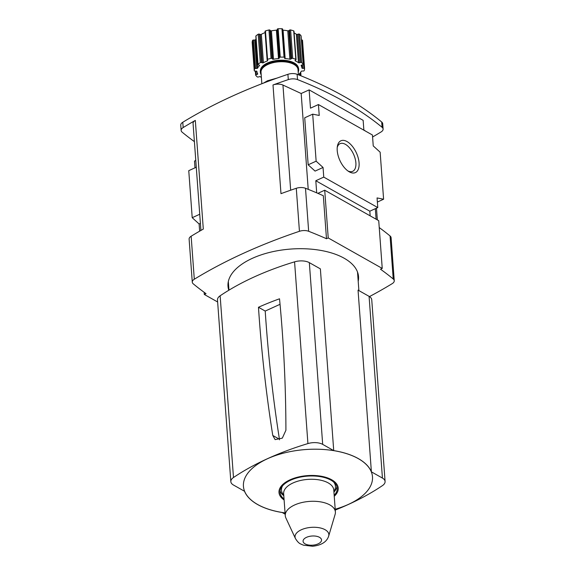 <?xml version="1.0" encoding="UTF-8"?>
<svg xmlns="http://www.w3.org/2000/svg" width="575" height="575" viewBox="0 0 575 575"><rect width="100%" height="100%" fill="white"/><g stroke="black" fill="none" stroke-linecap="round" stroke-linejoin="round"><path stroke-width="0.86" d="M260.425 70.208A19.076 9.466 -4.2 0 1 260.849 68.669A19.076 9.466 -4.2 0 1 267.49 62.998A19.076 9.466 -4.2 0 1 297.642 65.974A19.076 9.466 -4.2 0 1 298.296 67.426M261.388 77.445A22.569 11.198 -4.2 0 1 260.403 76.784A0.812 0.403 -4.2 0 0 259.39 76.691L258.261 77A0.812 0.403 -4.2 0 1 257.226 76.877A25.235 12.521 -4.2 0 1 255.681 75.217A0.812 0.403 -4.2 0 1 255.638 75.102A0.812 0.403 -4.2 0 1 256.119 74.692L257.241 74.383A0.812 0.403 -4.2 0 0 257.722 73.974A0.812 0.403 -4.2 0 0 257.701 73.888A22.569 11.198 -4.2 0 1 256.924 71.437A0.812 0.403 -4.2 0 0 256.198 71.092L254.977 71.092A0.812 0.403 -4.2 0 1 254.258 70.747A0.812 0.403 -4.2 0 1 254.258 70.718A25.235 12.521 -4.2 0 1 254.667 68.806A0.812 0.403 -4.2 0 1 255.552 68.425L256.773 68.425A0.812 0.403 -4.2 0 0 257.643 68.08A22.569 11.198 -4.2 0 1 259.476 65.629A0.812 0.403 -4.2 0 0 259.562 65.421A0.812 0.403 -4.2 0 0 259.232 65.126L258.24 64.824A0.812 0.403 -4.2 0 1 257.909 64.529A0.812 0.403 -4.2 0 1 258.031 64.299A25.235 12.521 -4.2 0 1 260.288 62.632A0.812 0.403 -4.2 0 1 261.381 62.51L262.373 62.819A0.812 0.403 -4.2 0 0 263.429 62.718A22.569 11.198 -4.2 0 1 267.368 60.921A0.812 0.403 -4.2 0 0 267.749 60.54A0.812 0.403 -4.2 0 0 267.677 60.397L267.181 59.865A0.812 0.403 -4.2 0 1 267.109 59.721A0.812 0.403 -4.2 0 1 267.54 59.326A25.235 12.521 -4.2 0 1 271.041 58.363A0.812 0.403 -4.2 0 1 272.047 58.528L272.543 59.06A0.812 0.403 -4.2 0 0 273.499 59.232A22.569 11.198 -4.2 0 1 278.501 58.571A0.812 0.403 -4.2 0 0 279.27 58.168L279.4 57.55A0.812 0.403 -4.2 0 1 280.233 57.148A25.235 12.521 -4.2 0 1 284.036 57.141A0.812 0.403 -4.2 0 1 284.697 57.486A0.812 0.403 -4.2 0 1 284.69 57.543L284.553 58.161A0.812 0.403 -4.2 0 0 284.553 58.219A0.812 0.403 -4.2 0 0 285.157 58.564A22.569 11.198 -4.2 0 1 289.872 59.211A0.812 0.403 -4.2 0 0 290.9 59.038L291.626 58.499A0.812 0.403 -4.2 0 1 292.704 58.341A25.235 12.521 -4.2 0 1 295.794 59.29A0.812 0.403 -4.2 0 1 296.075 59.57A0.812 0.403 -4.2 0 1 295.924 59.829L295.191 60.368A0.812 0.403 -4.2 0 0 295.04 60.627A0.812 0.403 -4.2 0 0 295.277 60.885A22.569 11.198 -4.2 0 1 298.447 62.675L296.362 34.277A22.569 11.198 -4.2 0 0 294.12 32.926M298.447 62.675A0.812 0.403 -4.2 0 0 299.46 62.768L300.588 62.459A0.812 0.403 -4.2 0 1 301.623 62.582A25.235 12.521 -4.2 0 1 303.169 64.242A0.812 0.403 -4.2 0 1 303.212 64.357A0.812 0.403 -4.2 0 1 302.73 64.767L301.609 65.076A0.812 0.403 -4.2 0 0 301.127 65.485A0.812 0.403 -4.2 0 0 301.156 65.572A22.569 11.198 -4.2 0 1 301.925 68.022A0.812 0.403 -4.2 0 0 302.651 68.368L303.873 68.368A0.812 0.403 -4.2 0 1 304.592 68.712A0.812 0.403 -4.2 0 1 304.592 68.741A25.235 12.521 -4.2 0 1 304.182 70.66A0.812 0.403 -4.2 0 1 303.298 71.034L302.076 71.034A0.812 0.403 -4.2 0 0 301.207 71.379A22.569 11.198 -4.2 0 1 299.374 73.83A0.812 0.403 -4.2 0 0 299.287 74.038A0.812 0.403 -4.2 0 0 299.618 74.333L300.61 74.635A0.812 0.403 -4.2 0 1 300.941 74.93A0.812 0.403 -4.2 0 1 300.818 75.167A25.235 12.521 -4.2 0 1 300.33 75.569M254.258 70.747L252.173 42.356A0.812 0.403 -4.2 0 1 252.173 42.356A0.812 0.403 -4.2 0 1 252.173 42.327A25.235 12.521 -4.2 0 1 252.583 40.408A0.812 0.403 -4.2 0 1 253.467 40.034L254.689 40.034A0.812 0.403 -4.2 0 0 255.559 39.689A22.569 11.198 -4.2 0 1 256.026 38.892M255.976 36.354A0.812 0.403 -4.2 0 1 255.825 36.139A0.812 0.403 -4.2 0 1 255.947 35.902A25.235 12.521 -4.2 0 1 258.204 34.241A0.812 0.403 -4.2 0 1 259.296 34.119L260.288 34.428A0.812 0.403 -4.2 0 0 261.345 34.328A22.569 11.198 -4.2 0 1 265.118 32.588M265.097 31.474A0.812 0.403 -4.2 0 1 265.025 31.33A0.812 0.403 -4.2 0 1 265.456 30.935A25.235 12.521 -4.2 0 1 268.956 29.972A0.812 0.403 -4.2 0 1 269.963 30.137L270.458 30.669A0.812 0.403 -4.2 0 0 271.414 30.842A22.569 11.198 -4.2 0 1 276.41 30.18A0.812 0.403 -4.2 0 0 277.186 29.778L277.315 29.16A0.812 0.403 -4.2 0 1 278.142 28.757A25.235 12.521 -4.2 0 1 281.951 28.75A0.812 0.403 -4.2 0 1 282.605 29.095A0.812 0.403 -4.2 0 1 282.605 29.153L284.683 57.428M285.157 58.564L283.072 30.173A0.812 0.403 -4.2 0 1 282.677 30.073M283.072 30.173A22.569 11.198 -4.2 0 1 287.787 30.82A0.812 0.403 -4.2 0 0 288.815 30.648L289.541 30.108A0.812 0.403 -4.2 0 1 290.619 29.943A25.235 12.521 -4.2 0 1 293.71 30.899A0.812 0.403 -4.2 0 1 293.99 31.172L296.075 59.57M299.46 62.768L297.376 34.378A0.812 0.403 -4.2 0 1 296.362 34.277M297.376 34.378L298.504 34.069A0.812 0.403 -4.2 0 1 299.539 34.191A25.235 12.521 -4.2 0 1 301.084 35.844A0.812 0.403 -4.2 0 1 301.127 35.966A0.812 0.403 -4.2 0 1 301.099 36.088M301.422 39.977L301.789 39.977A0.812 0.403 -4.2 0 1 302.507 40.322A0.812 0.403 -4.2 0 1 302.507 40.343L304.592 68.684M298.403 74.808L298.022 69.647A18.551 9.207 175.8 0 0 287.213 62.186A18.551 9.207 175.8 0 0 267.914 64.458A18.551 9.207 175.8 0 0 261.014 72.364L261.848 83.742M298.202 72.076A19.198 9.523 175.8 0 0 298.662 69.597A19.198 9.523 175.8 0 0 287.478 61.884A19.198 9.523 175.8 0 0 267.512 64.228A19.198 9.523 175.8 0 0 260.374 72.407A19.198 9.523 175.8 0 0 261.194 74.793M194.393 141.615A417.026 206.907 -4.2 0 1 182.167 132.192A7.971 3.953 -4.2 0 1 181.139 130.446L180.751 125.156A7.971 3.953 -4.2 0 1 182.778 122.259A417.026 206.907 -4.2 0 1 287.91 74.319A7.971 3.953 -4.2 0 1 297.131 74.304A417.026 206.907 -4.2 0 1 381.699 122.008A7.971 3.953 -4.2 0 1 382.72 123.754L383.108 129.044A7.971 3.953 -4.2 0 1 381.088 131.941A417.026 206.907 -4.2 0 1 372.586 137.001M290.67 190.203L282.95 85.05A7.971 3.953 -4.2 0 0 273.003 84.978L280.981 193.66A417.026 206.907 -4.2 0 1 296.283 188.284A7.971 3.953 -4.2 0 1 305.498 188.277A417.026 206.907 -4.2 0 1 323.322 195.73L326.485 238.74L328.224 237.942L382.238 268.41L380.492 269.208A417.026 206.907 -4.2 0 1 393.228 278.983A7.971 3.953 -4.2 0 1 394.249 280.729A7.971 3.953 -4.2 0 1 392.222 283.633A417.026 206.907 -4.2 0 1 369.473 296.578M181.139 130.446A7.971 3.953 -4.2 0 1 183.166 127.549A417.026 206.907 -4.2 0 1 195.32 120.405A7.971 3.953 -4.2 0 0 193.063 123.438L200.919 230.438M273.003 84.978A417.026 206.907 -4.2 0 1 288.298 79.609A7.971 3.953 -4.2 0 1 297.519 79.594A417.026 206.907 -4.2 0 1 382.088 127.298A7.971 3.953 -4.2 0 1 383.108 129.044M328.224 237.942L324.717 190.217L317.874 193.344M316.696 192.841L315.804 180.737L323.754 177.107L323.049 167.462L316.142 161.18L312.692 114.159L319.233 115.453L318.428 104.542L310.478 108.172L309.134 89.88L301.178 93.509L308.222 189.347M312.692 114.159L304.714 117.796L308.171 164.809L315.071 171.098L323.049 167.462M199.64 231.172L199.115 223.97L192.208 217.688L188.758 170.667L196.276 167.239M194.99 167.828L194.494 161.05L195.78 160.468M318.428 104.542L372.442 135.01L373.24 145.921L380.147 152.202L383.597 199.223L377.063 197.929L377.768 207.575L369.818 211.197L370.156 215.848M382.238 268.41L378.731 220.685L324.717 190.217M309.134 89.88L363.148 120.347L363.867 130.173M337.216 150.528A17.473 9.071 -114.5 0 1 337.374 146.345A17.473 9.071 -114.5 0 1 349.341 143.182A17.473 9.071 -114.5 0 1 359.131 164.651A17.473 9.071 -114.5 0 1 348.888 171.609A17.473 9.071 -114.5 0 1 337.216 150.528M377.768 207.575L323.754 177.107M217.638 301.983L204.29 294.457L206.03 293.66A417.026 206.907 -4.2 0 1 193.301 283.885A7.971 3.953 -4.2 0 1 192.28 282.131L189.118 239.121A7.971 3.953 -4.2 0 1 191.144 236.224A417.026 206.907 -4.2 0 1 203.298 229.08L195.32 120.405M282.95 85.05L301.178 93.509M363.853 129.936L365.671 131.193M358.203 281.326A65.449 32.473 175.8 0 0 358.534 276.64A65.449 32.473 175.8 0 0 320.404 250.341A65.449 32.473 175.8 0 0 252.332 258.34A65.449 32.473 175.8 0 0 227.995 286.228A65.449 32.473 175.8 0 0 228.807 290.253M192.28 282.131A7.971 3.953 -4.2 0 1 194.3 279.234A417.026 206.907 -4.2 0 1 299.438 231.294A7.971 3.953 -4.2 0 1 308.66 231.287A417.026 206.907 -4.2 0 1 326.485 238.74M379.241 227.571A417.026 206.907 -4.2 0 1 390.066 235.973A7.971 3.953 -4.2 0 1 391.093 237.719L394.249 280.729M200.402 223.388L199.115 223.97M204.29 294.457L204.132 292.287M369.818 211.197L315.804 180.737M199.726 214.259L192.208 217.688M308.171 164.809L316.142 161.18M377.365 202.069L383.597 199.223M337.223 147.502A15.202 7.892 -114.5 0 1 340.069 143.664A15.202 7.892 -114.5 0 1 353.56 154.222A15.202 7.892 -114.5 0 1 352.683 171.328A15.202 7.892 -114.5 0 1 347.925 170.962M279.493 439.803A7.971 5.549 119.4 0 1 279.428 439.214L272.78 435.469C266.124 393.623 261.352 350.887 258.47 307.258L265.212 311.061L280.047 304.297M279.428 439.214A1593.728 1109.096 119.4 0 1 265.212 311.061M258.47 307.258A222.64 110.465 175.8 0 1 279.522 298.799C283.676 341.924 285.811 385.732 285.919 430.237L282.318 438.128L275.13 439.623L272.78 435.469M285.157 514.187L282.196 512.519A64.774 32.135 -4.2 0 1 244.533 491.273L233.486 485.041A12.082 5.994 -4.2 0 1 230.834 481.642L217.487 299.913A12.082 5.994 -4.2 0 1 220.139 295.787A222.64 110.465 -4.2 0 1 254.1 276.985A222.64 110.465 -4.2 0 1 294.572 261.848A12.082 5.994 -4.2 0 1 309.336 262.646L320.376 268.877L333.723 450.606A64.774 32.135 -4.2 0 1 371.393 471.852L382.433 478.077A12.082 5.994 -4.2 0 1 385.085 481.476A12.082 5.994 -4.2 0 1 382.44 485.609A222.64 110.465 -4.2 0 1 335.254 510.054M230.834 481.642A12.082 5.994 -4.2 0 1 233.486 477.516A222.64 110.465 -4.2 0 1 307.92 443.577A12.082 5.994 -4.2 0 1 322.683 444.374L333.723 450.606M371.393 471.852L358.045 290.123L369.085 296.348A12.082 5.994 -4.2 0 1 371.745 299.748L385.085 481.476M285.063 512.9A64.702 32.099 -4.2 0 1 252.562 468.1A64.702 32.099 -4.2 0 1 350.362 454.962A64.702 32.099 -4.2 0 1 348.428 504.39A64.702 32.099 -4.2 0 1 335.189 509.22M328.677 536.072L335.132 514.33A25.135 12.47 175.8 0 0 335.397 512.002A25.135 12.47 175.8 0 0 320.749 501.903A25.135 12.47 175.8 0 0 294.608 504.979A25.135 12.47 175.8 0 0 285.265 515.689A25.135 12.47 175.8 0 0 285.868 517.953L295.435 538.516C297.297 541.585 299.108 543.433 300.854 544.058L303.449 545.179L312.627 546.25C323.452 545.071 327.333 540.342 328.677 536.072A16.955 8.417 175.8 0 0 320.368 527.972A16.955 8.417 175.8 0 0 301.336 529.762A16.955 8.417 175.8 0 0 295.435 538.516M280.068 490.777A28.671 14.224 175.8 0 0 283.806 495.758M333.931 492.078A28.671 14.224 175.8 0 0 336.9 486.608M334.168 495.291A28.671 14.224 175.8 0 0 337.202 488.204A28.671 14.224 175.8 0 0 320.491 476.675A28.671 14.224 175.8 0 0 290.67 480.183A28.671 14.224 175.8 0 0 280.003 492.401A28.671 14.224 175.8 0 0 284.043 498.971M334.24 496.29A29.699 14.734 175.8 0 0 327.908 478.033A29.699 14.734 175.8 0 0 290.03 479.823A29.699 14.734 175.8 0 0 284.115 499.97M297.642 65.974L298.605 68.799A19.198 9.523 175.8 0 0 287.421 61.087A19.198 9.523 175.8 0 0 267.454 63.437A19.198 9.523 175.8 0 0 260.317 71.609L260.849 68.669M272.988 79.551A21.929 10.882 175.8 0 0 267.145 81.549A21.929 10.882 175.8 0 0 265.707 82.261M292.704 58.341L290.619 29.943M295.794 59.29L293.71 30.899M183.166 127.549L182.778 122.259M382.088 127.298L381.699 122.008M297.519 79.594L297.131 74.304M288.298 79.609L287.91 74.319M376.1 219.197L375.331 208.689M191.144 236.224L194.3 279.234M296.283 188.284L299.438 231.294M390.066 235.973L393.228 278.983M305.498 188.277L308.66 231.287M291.626 58.499L289.541 30.108M290.9 59.038L288.815 30.648M289.872 59.211L287.787 30.82M284.036 57.141L281.951 28.75M280.233 57.148L278.142 28.757M279.4 57.55L277.315 29.16M279.27 58.168L277.186 29.778M278.501 58.571L276.41 30.18M273.499 59.232L271.414 30.842M272.543 59.06L270.458 30.669M272.047 58.528L269.963 30.137M271.041 58.363L268.956 29.972M267.54 59.326L265.456 30.935M267.368 60.921L267.303 59.994M263.429 62.718L261.345 34.328M262.373 62.819L260.288 34.428M261.381 62.51L259.296 34.119M260.288 62.632L258.204 34.241M258.031 64.299L255.947 35.902M259.476 65.629L259.447 65.234M257.643 68.08L255.559 39.689M256.773 68.425L254.689 40.034M255.552 68.425L253.467 40.034M254.667 68.806L252.583 40.408M254.258 70.718L252.173 42.327M257.241 74.383L257.104 72.457M256.119 74.692L255.853 71.092M300.61 74.635L300.459 72.579M299.618 74.333L299.568 73.636M303.873 68.368L301.789 39.977M302.651 68.368L302.393 64.86M301.925 68.022L301.71 65.047M303.169 64.242L301.084 35.844M301.623 62.582L299.539 34.191M300.588 62.459L298.504 34.069M295.277 60.885L295.234 60.332M233.486 477.516L220.139 295.787M307.92 443.577L294.572 261.848M382.433 478.077L369.085 296.348M322.683 444.374L309.336 262.646M306.511 537.337A9.25 4.593 175.8 0 0 308.955 545.078A9.25 4.593 175.8 0 0 321.425 539.393A9.25 4.593 175.8 0 0 306.511 537.337M335.397 512.002L333.78 490.001A25.135 12.47 175.8 0 0 319.139 479.895A25.135 12.47 175.8 0 0 292.998 482.971A25.135 12.47 175.8 0 0 283.647 493.681L285.265 515.689M282.62 485.767A27.061 13.426 175.8 0 0 283.755 495.061M333.881 491.381A27.061 13.426 175.8 0 0 333.644 482.015M263.393 83.145L267.433 80.802L277.064 78.078M298.662 69.597L298.605 68.799M260.374 72.407L260.317 71.609M376.481 208.164L377.344 219.902M282.605 29.095L284.697 57.486M265.025 31.33L267.109 59.721M255.825 36.139L257.909 64.529M255.343 71.092L255.638 75.102M300.739 72.177L300.941 74.93M302.507 40.322L304.592 68.712M301.127 35.966L303.212 64.357M358.886 290.598L357.521 272.054M228.958 290.159L228.325 281.542"/></g></svg>
